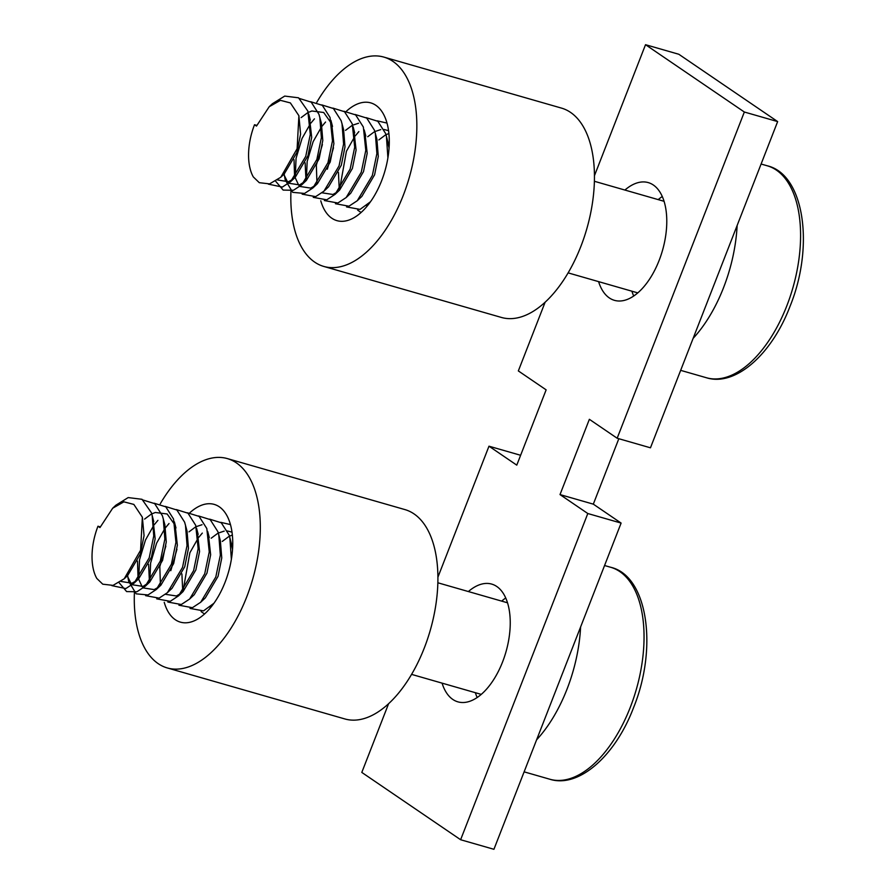 <?xml version="1.0" encoding="UTF-8"?>
<svg xmlns="http://www.w3.org/2000/svg" width="894" height="894" viewBox="0 0 894 894"><rect width="100%" height="100%" fill="white"/><g stroke="black" fill="none" stroke-linecap="round" stroke-linejoin="round"><path stroke-width="1.34" d="M298.887 115.717L300.585 134.122L296.897 152.494L284.147 174.095L280.783 177.258L269.586 183.885L259.282 182.689L253.315 176.923A47.639 25.222 -74 0 1 254.522 124.724L256.5 126.076L269.217 106.721L280.448 100.34L290.382 102.922L298.898 115.717L297.121 148.717L280.783 177.258M309.436 117.248L311.693 137.318L307.994 155.69L295.243 177.28L296.07 158.272L302.027 138.503L310.296 123.897M293.031 179.158L288.516 181.728L277.565 179.962M299.568 98.519L311.224 102.151L318.957 114.298L321.393 123.271L322.79 140.503L319.102 158.875L306.34 180.465L299.624 184.913L288.784 183.259M287.611 182.052L283.8 174.408M301.122 117.606L307.502 112.845M308.274 112.432L311.861 110.99L323.684 112.488L331.685 123.763L333.887 143.688L330.199 162.06L317.448 183.661L312.855 187.986L304.552 193.45L292.696 192.344L285.22 179.873L284.158 174.084M315.236 185.527L310.721 188.109L299.881 186.444M298.708 185.237L294.584 176.386L294.025 159.635M321.773 104.9L333.428 108.532L341.162 120.679L343.598 129.652L344.995 146.884L341.296 165.256L328.545 186.846L326.332 188.712M306.005 180.778L305.133 162.831M353.845 129.999L356.091 150.069L352.392 168.441L339.642 190.031L335.049 194.367L326.757 199.82L313.246 197.35M337.44 191.908L332.926 194.479L322.086 192.813M316.968 183.471L316.342 165.167L322.399 144.605M364.942 133.184L367.188 153.254L363.5 171.626L350.739 193.216L346.157 197.552L337.854 203.016L324.343 200.535M327.327 169.201L333.496 147.801M345.52 130.356L351.901 125.596M352.672 125.182L358.572 123.227M355.074 114.466L366.73 118.086L374.463 130.245L376.899 139.218L378.285 156.45L374.597 174.811L361.846 196.412L357.254 200.737L348.962 206.201L335.451 203.72M339.307 190.344L338.435 172.386M387.136 139.565L389.069 147.968M367.725 136.726L374.094 131.977M374.877 131.563L380.766 129.596M383.973 129.474L388.566 130.669M367.132 206.112L366.484 205.575M378.821 139.922L385.202 135.162M385.973 134.748L388.901 133.508M269.217 106.721L272.413 103.715L284.717 96.083L298.551 97.804L307.86 111.113L310.285 134.446L305.748 156.338L290.651 181.605L282.359 187.07L268.39 184.142M319.806 117.17L321.393 137.631L316.845 159.534L301.759 184.801L293.456 190.266L283.163 190.087L275.654 181.247M310.676 101.715L322.332 105.336L330.054 117.483L332.49 140.816L327.953 162.719L312.855 187.986M342.011 123.54L343.587 144.001L339.049 165.904L323.952 191.171L315.66 196.635L302.15 194.154M310.956 123.026L314.453 118.846M332.87 108.085L344.525 111.716L352.258 123.864L354.694 147.197L350.146 169.1L335.049 194.367M301.759 184.801L306.34 180.465L307.167 161.456L313.123 141.688L321.404 127.082M322.052 126.21L325.561 122.031M343.978 111.269L355.633 114.901L363.355 127.049L365.791 150.382L361.254 172.285L346.157 197.552M375.312 133.105L376.888 153.567L372.351 175.47L357.254 200.737M366.171 117.65L377.827 121.282L385.56 133.429L386.409 136.301L387.907 157.892M370.44 201.798L360.058 209.386L346.548 206.916M339.575 189.316L346.425 151.254L354.706 136.648M355.354 135.776L358.863 131.597M377.279 120.835L387.013 123.093M361.053 212.493L357.645 210.101M388.655 145.342L389.248 144.582M254.522 124.724L256.801 125.383M737.137 225.5A110.264 58.356 106 0 1 723.548 287.667A110.264 58.356 106 0 1 693.129 338.357M320.767 200.804A61.25 32.419 -74 0 0 336.926 220.639A61.25 32.419 -74 0 0 381.637 180.7A61.25 32.419 -74 0 0 370.753 102.888A61.25 32.419 -74 0 0 346.414 111.225M290.952 190.992A108.9 57.641 -74 0 0 323.773 266.434A108.9 57.641 -74 0 0 403.25 195.428A108.9 57.641 -74 0 0 383.906 57.104A108.9 57.641 -74 0 0 316.789 102.318M323.773 266.434L501.378 317.437A108.9 57.641 -74 0 0 580.854 246.442A108.9 57.641 -74 0 0 561.499 108.107L383.906 57.104M164.228 602.299A61.25 32.419 -74 0 0 180.398 622.135A61.25 32.419 -74 0 0 225.098 582.195A61.25 32.419 -74 0 0 214.214 504.395A61.25 32.419 -74 0 0 189.874 512.72M134.413 592.487A108.9 57.641 -74 0 0 167.245 667.93A108.9 57.641 -74 0 0 246.71 596.924A108.9 57.641 -74 0 0 227.367 458.6A108.9 57.641 -74 0 0 160.261 503.814M167.245 667.93L344.838 718.944A108.9 57.641 -74 0 0 424.315 647.938A108.9 57.641 -74 0 0 404.971 509.602L227.367 458.6M142.358 517.224L144.057 535.629L140.358 554.001L127.607 575.591L124.244 578.753L113.046 585.38L102.743 584.184L96.787 578.418A47.639 25.222 -74 0 1 97.982 526.22L99.96 527.572L112.678 508.217L123.908 501.836L133.843 504.417L142.358 517.224L140.593 550.212L124.244 578.753M152.908 518.743L155.154 538.814L151.455 557.186L138.704 578.776L134.111 583.111L125.819 588.565L111.862 585.637M136.503 580.653L131.988 583.223L121.025 581.458M143.04 500.014L154.696 503.646L162.417 515.793L164.865 524.767L166.25 541.999L162.563 560.37L149.801 581.96L143.085 586.419L132.245 584.754M131.072 583.547L127.272 575.904M144.582 519.101L150.963 514.341M151.734 513.927L155.321 512.486L167.144 513.983L175.157 525.27L177.347 545.195L173.66 563.555L160.909 585.157L156.316 589.481L148.024 594.946L136.167 593.839L128.68 581.368L127.618 575.58M158.696 587.023L154.181 589.604L143.342 587.939M142.168 586.732L138.045 577.882L137.497 561.13M165.234 506.395L176.889 510.027L184.622 522.174L187.058 531.148L188.455 548.38L184.756 566.751L172.006 588.341L169.793 590.219M149.466 582.285L148.594 564.326M197.306 531.494L199.552 551.564L195.864 569.936L183.102 591.526L178.521 595.862L170.218 601.327L156.707 598.846M180.901 593.404L176.386 595.974L165.546 594.32M160.428 584.967L159.802 566.673L165.859 546.1M208.403 534.679L210.649 554.749L206.961 573.121L194.21 594.722L189.617 599.047L181.314 604.512L167.815 602.031M170.799 570.696L176.956 549.296M188.992 531.852L195.361 527.091M196.144 526.678L202.033 524.722M198.535 515.961L210.191 519.593L217.924 531.74L220.36 540.714L221.757 557.945L218.058 576.317L205.307 597.907L200.714 602.232L192.422 607.696L178.912 605.216M182.767 591.839L181.895 573.892M230.607 541.06L232.529 549.464M211.185 538.222L217.566 533.472M218.337 533.059L224.226 531.103M227.434 530.98L232.027 532.165M210.604 607.607L209.945 607.071M222.293 541.418L228.663 536.657M229.434 536.244L232.373 535.003M112.678 508.217L115.874 505.211L128.188 497.578L142.012 499.299L151.321 512.608L152.17 515.48L153.757 535.942L149.209 557.845L134.111 583.111M163.267 518.665L164.854 539.127L160.317 561.03L145.219 586.296L136.916 591.761L126.624 591.582L119.125 582.743M154.137 503.21L165.792 506.831L173.525 518.989L175.95 542.312L171.413 564.215L156.316 589.481M185.471 525.046L187.047 545.508L182.51 567.399L167.413 592.666L159.121 598.131L145.61 595.661M138.715 578.764L139.531 559.767L145.487 539.998L153.768 525.393M154.416 524.521L157.925 520.342M176.341 509.58L187.997 513.212L195.719 525.359L198.155 548.692L193.618 570.596L178.521 595.862M145.219 586.296L149.801 581.96L150.628 562.963L156.595 543.183L164.865 528.577M165.513 527.706L169.022 523.526M187.438 512.776L199.094 516.397L206.816 528.544L209.252 551.877L204.715 573.78L189.617 599.047M218.773 534.601L220.349 555.062L215.812 576.965L200.714 602.232M209.632 519.146L221.287 522.778L229.02 534.925L229.87 537.797L231.367 559.398M213.901 603.294L203.519 610.881L190.009 608.412M183.047 590.811L189.886 552.749L198.166 538.143M198.814 537.272L202.323 533.092M220.74 522.331L230.473 524.588M204.514 613.988L201.105 611.597M232.116 546.837L232.708 546.078M97.982 526.22L100.262 526.879M580.597 626.996A110.264 58.356 106 0 1 567.019 689.162A110.264 58.356 106 0 1 536.59 739.852M501.668 601.114A61.25 32.419 106 0 1 505.747 597.985M468.367 591.549A61.25 32.419 106 0 1 491.711 584.095A61.25 32.419 106 0 1 502.596 661.895A61.25 32.419 106 0 1 457.896 701.846A61.25 32.419 106 0 1 442.072 683.128M658.207 199.619A61.25 32.419 106 0 1 662.286 196.49M624.906 190.053A61.25 32.419 106 0 1 648.251 182.6A61.25 32.419 106 0 1 659.135 260.4A61.25 32.419 106 0 1 614.435 300.339A61.25 32.419 106 0 1 598.6 281.632M594.465 175.66L645.524 44.7L744.344 112.018L617.162 438.239L589.369 419.308L560.013 494.583L587.805 513.525L460.622 839.734L361.802 772.416L388.611 703.667M617.162 438.239L650.463 447.805L777.646 121.584L744.344 112.018M437.926 577.155L488.984 446.195L516.777 465.137L546.133 389.851L518.341 370.921L545.139 302.172M645.524 44.7L678.825 54.266L777.646 121.584M633.701 296.015A61.25 32.419 106 0 1 631.902 291.198M618.827 438.719L593.314 504.149L621.106 523.079L493.924 849.3L460.622 839.734M477.161 697.51A61.25 32.419 106 0 1 475.362 692.694M560.013 494.583L593.314 504.149M587.805 513.525L621.106 523.079M488.984 446.195L520.621 455.281M706.361 377.726A110.264 58.356 -74 0 0 786.821 305.837A110.264 58.356 -74 0 0 767.231 165.781C804.119 174.308 814.657 245.917 790.072 306.206C771.701 354.795 735.047 386.901 706.361 377.726L680.658 370.351M549.821 779.233A110.264 58.356 -74 0 0 630.281 707.333A110.264 58.356 -74 0 0 610.691 567.277C647.58 575.803 658.118 647.412 633.533 707.702C615.161 756.29 578.507 788.407 549.821 779.233L524.119 771.846M568.103 272.871L637.78 292.886M594.409 181.292L664.086 201.306M310.296 120.087L308.709 113.985M295.243 177.28L290.651 181.605M332.501 126.456L330.903 120.355M328.545 186.846L323.952 191.171M354.694 132.837L353.108 126.736M365.802 136.022L364.204 129.921M387.996 142.403L386.409 136.301M370.094 202.29L368.35 203.921M761.107 164.027L767.231 165.781M411.575 674.378L481.24 694.381M437.87 582.787L507.546 602.802M153.757 521.582L152.17 515.48M175.962 527.963L174.375 521.85M172.006 588.341L167.413 592.666M198.166 534.333L196.568 528.231M209.263 537.517L207.676 531.416M231.468 543.898L229.87 537.797M213.554 603.785L211.822 605.428M604.567 565.522L610.691 567.277"/></g></svg>

